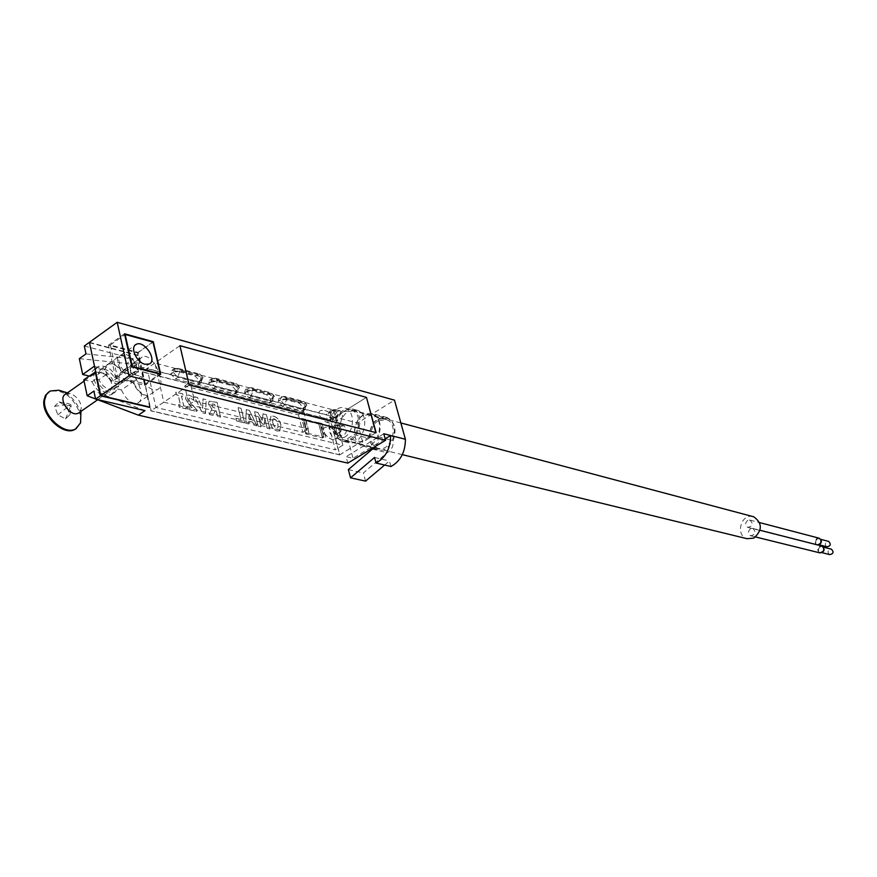 <?xml version="1.0" encoding="UTF-8"?>
<svg xmlns="http://www.w3.org/2000/svg" width="877" height="877" viewBox="0 0 877 877"><rect width="100%" height="100%" fill="white"/><g stroke="black" fill="none" stroke-linecap="round" stroke-linejoin="round"><path stroke-width="0.66" stroke-dasharray="4.38 3.29" d="M304.166 422.615L304.9 422.791L304.166 422.615L306.073 429.982L306.807 430.158L304.9 422.791M306.807 430.158L306.172 430.234L304.275 422.867M323.832 434.323L323.032 434.356L321.125 427.066L321.925 427.033L321.201 426.858L323.12 434.148L323.832 434.323L321.925 427.033M304.407 422.791L303.431 419.02L320.105 423.207L321.125 427.066M323.12 434.148L321.201 426.858M320.949 427.022L323.032 434.356M322.857 434.312L323.756 437.185L307.071 433.128L306.303 430.158M304.768 422.878L306.676 430.245M307.071 433.128L305.777 433.951L302.137 419.842L318.811 424.019L322.462 437.985L305.777 433.951M323.756 437.185L322.462 437.985M320.105 423.207L318.811 424.019M303.431 419.02L302.137 419.842M305.47 419.349L301.809 418.428L305.448 432.558L309.11 433.446L305.47 419.349L309.033 433.49L305.371 432.602L301.732 418.472L305.393 419.392M322.1 423.536L318.515 422.626L322.166 436.614L325.751 437.491L322.1 423.536L325.674 437.535L322.089 436.669L318.439 422.681L322.023 423.58M163.78 402.17L342.863 445.209L333.512 409.976L154.889 363.067L163.78 402.17L155.92 407.476L335.332 449.824L326.069 414.657L147.117 368.461L155.92 407.476M270.73 399.331L270.083 402.795L268.735 402.883L248.86 397.785L244.606 392.578L245.407 389.596L246.821 389.509L266.674 394.694L270.73 399.331L273.01 397.851L268.965 393.214L271.19 392.841L274.161 395.801L273.131 398.344L274.282 396.294L273.109 395.56L271.026 401.392L272.374 401.315L273.131 398.344L270.85 399.824M235.957 390.342L235.255 393.839L233.819 393.937L213.034 388.61L208.759 383.775L209.493 380.245L211.006 380.158L231.78 385.584L235.957 390.342L238.27 388.818L234.082 384.049L236.33 383.677L239.377 386.724L238.391 389.311L239.498 387.217L238.248 386.439L236.121 392.414L237.568 392.315L238.391 389.311L236.077 390.835M303.278 407.761L302.686 411.17L301.414 411.247L282.383 406.38L278.25 401.282L278.996 398.333L280.322 398.257L299.342 403.223L303.278 407.761L305.536 406.314L301.611 401.776L303.826 401.436L306.709 404.308L305.667 406.796L306.84 404.79L305.744 404.1L303.694 409.811L304.955 409.734L305.667 406.796L303.398 408.243M199.452 380.892L198.695 384.444L197.15 384.543L175.389 378.963L170.96 373.997L171.76 370.434L173.394 370.335L195.132 376.014L199.452 380.892L201.776 379.324L197.457 374.435L199.715 374.04L202.861 377.187L201.896 379.829L202.982 377.691L201.633 376.858L199.474 382.975L201.019 382.876L201.896 379.829L199.572 381.396M298.421 414.832L302.905 432.295L189.037 404.681L184.685 386.023L298.421 414.832L303.738 411.456L190.156 382.328L194.541 401.008L308.255 428.941L303.738 411.456M333.424 418.318L331.955 422.484C326.332 425.751 314.525 413.22 320.741 410.546C326.211 409.712 330.432 412.311 333.424 418.318M337.853 435.003L336.329 439.256C330.64 442.556 318.91 429.993 325.192 427.285C330.651 426.419 334.871 428.996 337.853 435.003M342.863 445.209L335.332 449.824M333.512 409.976L326.069 414.657M337.919 434.959C334.948 428.952 330.728 426.375 325.268 427.231C318.976 429.949 330.717 442.512 336.406 439.213L337.919 434.959M333.501 418.274C330.508 412.256 326.277 409.669 320.818 410.502C314.602 413.177 326.408 425.696 332.032 422.429L333.501 418.274M184.685 386.023L190.156 382.328M189.037 404.681L194.541 401.008M302.905 432.295L308.255 428.941M286.735 399.123L280.651 400.296L284.663 404.911L286.735 399.123L284.817 396.437L281.276 396.864L280.53 399.813L286.615 398.64L305.744 404.1L286.735 399.123M253.146 389.87L251.348 387.623L247.698 388.083L246.897 391.065L253.146 389.87L273.109 395.56L253.267 390.375L247.029 391.559L251.162 396.283L253.146 389.87M217.375 380.497L215.578 378.217L211.806 378.689L210.951 381.714L217.375 380.497L238.248 386.439L217.496 381.013L211.083 382.219L215.358 387.064L217.375 380.497M179.906 371.168L173.306 372.396L177.724 377.373L179.906 371.168L177.987 368.329L174.095 368.833L173.186 371.881L179.785 370.653L201.633 376.858L179.906 371.168M154.889 363.067L147.117 368.461M829.774 554.593C827.526 553.003 827.493 551.238 829.675 549.309L831.155 549.112M820.061 546.875C817.857 548.827 817.89 550.603 820.159 552.214C823.854 551.381 824.402 549.561 821.826 546.744L820.061 546.875M826.989 546.809C824.764 545.22 824.731 543.466 826.912 541.537L828.414 541.339M817.287 539.037C815.095 540.977 815.117 542.753 817.364 544.354C821.047 543.543 821.617 541.723 819.052 538.906L817.287 539.037M819.951 552.894C817.123 550.888 817.079 548.662 819.831 546.228L821.705 545.976M750.624 528.645C747.752 531.265 747.774 533.644 750.712 535.759C755.535 534.63 756.27 532.186 752.926 528.447L750.624 528.645M818.427 545.143L817.156 545.034C814.349 543.027 814.316 540.813 817.057 538.39L818.954 538.138M747.785 520.291C744.924 522.911 744.935 525.268 747.84 527.395C752.652 526.277 753.409 523.843 750.098 520.105L747.785 520.291M334.466 425.29C331.649 428.316 331.572 430.925 334.247 433.139C338.829 431.681 339.629 428.952 336.625 424.983L334.466 425.29M336.604 425.838L338.774 425.52C341.767 429.5 340.978 432.208 336.395 433.676C333.72 431.462 333.797 428.853 336.604 425.838M330.651 410.272C327.855 413.275 327.779 415.873 330.41 418.077C334.981 416.641 335.781 413.933 332.832 409.954L330.651 410.272M332.8 410.831L334.981 410.524C337.93 414.492 337.119 417.2 332.547 418.625C329.927 416.432 330.004 413.834 332.8 410.831M336.362 424.896C332.843 428.667 332.756 431.933 336.099 434.696C341.822 432.865 342.819 429.467 339.07 424.512L336.362 424.896M341.339 426.156L344.047 425.773C347.785 430.717 346.799 434.104 341.087 435.924C337.744 433.161 337.831 429.905 341.339 426.156M332.558 409.899C329.061 413.648 328.963 416.893 332.251 419.644C337.963 417.847 338.971 414.47 335.288 409.504L332.558 409.899M337.535 411.203L340.254 410.82C343.937 415.764 342.929 419.14 337.239 420.916C333.951 418.176 334.049 414.942 337.535 411.203M344.277 437.393C354.626 431.857 355.317 410.885 345.275 408.178C331.254 402.609 321.804 434.608 336.286 438.555L344.277 437.393M752.773 516.542C740.835 513.538 735.156 535.584 747.061 538.708M89.487 342.743L138.127 355.602L139.86 363.341L133.929 362.815C130.947 364.547 129.829 368.428 130.596 374.446L121.717 372.21C117.452 365.556 112.859 362.914 107.915 364.273L105.207 369.184L94.563 366.509M95.703 371.826L106.347 374.479C110.502 381.966 115.315 385.047 120.785 383.709L123.405 379.763L115.939 384.948L118.877 385.672L114.964 388.379L121.432 389.947L132.789 382.087C136.955 390.879 141.734 395.45 147.139 395.801L147.522 395.538C142.129 395.187 137.349 390.616 133.183 381.813L123.8 379.489L121.179 383.435C113.188 388.094 99.638 367.671 108.309 363.999C113.254 362.639 117.847 365.281 122.111 371.936L130.98 374.172C130.224 368.154 131.331 364.284 134.313 362.541L139.86 363.341M121.432 389.947C126.485 400.186 131.879 404.56 137.623 403.058C148.553 398.454 132.887 364.646 122.659 370.697C119.656 372.451 118.527 376.321 119.261 382.328L130.596 374.446M133.183 381.813L141.087 376.354C146.174 386.669 151.578 391.109 157.279 389.651C168.121 385.146 152.28 351.096 142.151 357.06C139.18 358.792 138.084 362.672 138.862 368.691L132.942 367.178L134.641 374.731L138.61 371.969L136.9 364.404L133.962 363.648C129.686 356.961 125.093 354.286 120.171 355.613C111.554 359.252 125.148 379.785 133.096 375.159L135.683 371.223L138.61 371.969M130.98 374.172L138.862 368.691M115.698 378.184L108.518 345.198L137.382 352.872L144.661 385.365L115.698 378.184L131.857 366.904M160.732 374.315L144.661 385.365M152.773 342.063L137.382 352.872M124.501 333.786L108.518 345.198M134.641 374.731L141.087 376.354M135.683 371.223L123.8 379.489M132.942 367.178L136.9 364.404M122.111 371.936L133.962 363.648M145.001 410.622L93.883 391.076M85.99 353.891L133.468 358.868L126.902 363.473L357.531 422.977L394.475 400.153M84.313 345.998L133.468 358.868M79.347 358.649L126.902 363.473M89.399 342.337L138.511 355.328L140.254 363.067M147.522 395.538L150.131 407.147M147.139 395.801L149.649 407.038M123.405 379.763L132.789 382.087M96.7 399.386L95.549 398.947M106.347 374.479L98.871 379.73C103.015 387.195 107.816 390.254 113.297 388.906L115.939 384.948M83.797 379.785L92.03 381.78L95.944 379.017L98.871 379.73M119.261 382.328L113.319 380.87L117.211 378.151L114.273 377.417C110.02 370.785 105.415 368.165 100.46 369.535L97.742 374.457L94.826 373.734L90.901 376.496L89.081 376.047M97.742 374.457L105.207 369.184M114.273 377.417L121.717 372.21M348.301 411.554L357.158 410.25C372.33 414.558 362.387 448.092 347.643 442.403C336.9 439.629 337.404 417.638 348.301 411.554M343.4 410.261C332.493 416.367 331.977 438.434 342.732 441.208C357.498 446.908 367.463 413.264 352.269 408.945L343.4 410.261M378.009 419.403L386.801 418.154C401.874 422.44 392.107 455.273 377.45 449.649C366.783 446.897 367.211 425.323 378.009 419.403M363.133 415.468C352.291 421.475 351.82 443.258 362.53 446.02C377.231 451.677 387.086 418.493 371.958 414.196L363.133 415.468M343.773 411.642L351.798 410.458C365.577 414.361 356.533 444.869 343.148 439.684C333.413 437.163 333.885 417.167 343.773 411.642M378.382 420.752C368.592 426.123 368.197 445.669 377.866 448.169C391.153 453.277 400.011 423.503 386.329 419.623L378.382 420.752M378.338 436.921L393.192 440.66C396.908 429.467 394.847 421.749 386.998 417.496C375.849 416.761 369.875 423.69 369.074 438.281L354.133 434.553C354.966 419.82 360.973 412.815 372.166 413.538C380.026 417.814 382.087 425.608 378.338 436.921L377.406 443.499L353.025 458.265L346.108 456.654L347.829 463.111M369.074 438.281L362.716 442.161L357.531 422.977M390.956 466.509L389.443 460.995L384.641 465.029M365.545 481.122L363.363 472.977L387.174 452.751C391.46 450.35 393.466 446.327 393.192 440.66M362.716 442.161L347.741 438.478L354.133 434.553M347.741 438.478L353.025 458.265M196.229 408.989L191.537 404.1L188.873 399.824L189.257 398.18L190.375 398.158L193.894 400.285L193.137 397.029L189.07 395.132L186.362 395.154L185.54 398.531L189.07 404.44L192.216 407.652L186.834 406.358L187.503 409.197L196.799 411.434L196.229 408.989L196.722 411.477L187.426 409.252L186.757 406.402L192.14 407.695L188.993 404.494L185.464 398.586L186.286 395.209L188.993 395.187L193.061 397.073L193.817 400.329L190.298 398.202L189.18 398.235L188.796 399.879L191.46 404.144L196.152 409.033M241.098 408.331L238.127 407.586L241 419.392L236.045 418.197L236.724 420.993L244.672 422.9L241.098 408.331L244.595 422.944L236.647 421.048L235.968 418.252L240.923 419.447L238.051 407.641L241.022 408.375M248.904 418.636L248.925 414.13L251.315 419.217L248.827 418.68L251.239 419.261L248.849 414.174L248.827 418.68M246.273 409.614L245.845 423.185L248.904 423.909L248.904 421.113L252.598 422.001L254.067 425.148L257.005 425.849L249.485 410.414L246.273 409.614L249.408 410.458L256.928 425.904L253.99 425.202L252.521 422.056L248.827 421.157L248.827 423.964L245.768 423.229L246.196 409.658M272.769 422.955L274.457 426.781L276.529 428.338L278.031 427.669L277.888 424.205L276.178 420.346L273.142 418.899L272.769 422.955L272.637 419.502M272.703 419.447L274.216 418.789L276.255 420.302L277.965 424.161L278.108 427.614L276.595 428.283L274.523 426.726L272.846 422.911M277.285 430.991L279.84 430.892L280.892 424.874C279.566 420.094 277.121 417.178 273.547 416.104L270.949 416.191L269.886 422.188C271.234 427.033 273.701 429.971 277.285 430.991L277.22 431.045C273.624 430.015 271.157 427.077 269.809 422.232L270.872 416.246L273.471 416.147C277.044 417.222 279.5 420.149 280.815 424.917L279.763 430.936L277.22 431.045M258.693 417.255L262.333 423.931L264.317 424.413L264.876 418.767L267.255 428.305L269.973 428.963L266.389 414.602L263.067 413.78L262.267 420.247L257.948 412.508L254.593 411.675L258.167 426.134L261.072 426.825L258.693 417.255L260.995 426.88L258.09 426.178L254.516 411.73L257.882 412.563L262.19 420.291L262.99 413.834L266.312 414.657L269.897 429.006L267.178 428.36L264.799 418.811L264.24 424.468L262.256 423.986L258.616 417.299M211.752 405.371L212.738 407.202L215.589 408.353L214.635 404.385L212.135 403.979L211.752 405.371L212.026 404.023M212.212 403.924L214.712 404.33L215.665 408.309L212.815 407.147L211.828 405.327M215.183 410.699L216.301 410.973L217.606 416.411L220.653 417.145L217.123 402.379L209.197 401.151L208.54 404.078L211.938 409.099L209.285 414.426L213.067 415.325L215.183 410.699L212.99 415.38L209.208 414.47L211.861 409.142L208.463 404.122L209.121 401.206L217.047 402.422L220.576 417.2L217.529 416.465L216.224 411.017L215.117 410.754M205.514 413.516L206.259 399.682L203.036 398.882L202.708 408.309L197.61 397.533L194.431 396.744L202.247 412.738L205.514 413.516L202.17 412.782L194.354 396.799L197.533 397.577L202.631 408.364L202.96 398.925L206.183 399.726L205.437 413.571M185.573 406.259L183.742 405.81L181.473 395.987L183.293 396.448L182.69 393.828L175.806 392.118L176.42 394.749L178.25 395.198L180.53 405.042L178.689 404.593L179.292 407.235L186.187 408.89L185.573 406.259L186.11 408.934L179.215 407.29L178.612 404.648L180.454 405.086L178.174 395.253L176.343 394.793L175.729 392.172L182.613 393.883L183.216 396.492L181.396 396.042L183.666 405.865L185.496 406.303M92.03 381.78C97.314 392.129 103.771 396.426 111.379 394.694L114.964 388.379M113.319 380.87C107.871 371.344 101.6 367.474 94.497 369.25L91.767 372.034L90.901 376.496M179.938 345.67L142.348 371.738L330.585 419.82L339.816 454.801L151.085 410.743L142.348 371.738M375.838 432.591L188.939 385.178L179.73 345.823L366.246 397.5L330.585 419.82M189.158 385.058L151.085 410.743M376.112 432.657L339.816 454.801M375.926 446.108L377.406 443.499L385.178 438.785M372.286 449.134L387.174 452.751M348.344 469.612L363.363 472.977M374.545 457.454L389.443 460.995M95.944 379.017C101.25 389.388 107.696 393.696 115.304 391.975L118.877 385.672M117.211 378.151C111.763 368.614 105.492 364.722 98.399 366.487L95.681 369.272L94.826 373.734M383.786 433.742L346.108 456.654M366.246 397.5L330.366 419.94L339.596 454.9L150.877 410.875L142.14 371.881L330.366 419.94M179.73 345.823L142.14 371.881M188.939 385.178L150.877 410.875M375.882 432.756L339.596 454.9M130.158 374.632C121.618 372.944 114.81 357.443 121.421 354.801C129.434 350.241 142.94 370.697 134.345 374.358L130.158 374.632M145.341 383.929L138.281 352.477L110.349 345.034L117.321 376.967L145.341 383.929L159.702 374.051M117.321 376.967L131.846 366.827M110.349 345.034L124.731 334.784M138.281 352.477L153.015 342.129M70.631 404.429L71.169 405.843L70.434 406.566L68.603 404.45L69.349 403.738L70.631 404.429L66.74 406.128L59.066 401.984L54.593 406.314L57.849 414.821L65.578 418.932L69.985 414.569L66.74 406.128M69.985 414.569L71.169 405.843M65.578 418.932L70.434 406.566M57.849 414.821L69.151 405.876M54.593 406.314L68.603 404.45M59.066 401.984L69.349 403.738M65.775 394.036L70.028 393.652L72.955 394.782C78.404 398.311 81.177 402.883 81.276 408.485L79.555 412.343C72.243 395.834 62.223 388.895 49.485 391.537L48.641 392.019M80.848 414.097C78.042 403.42 71.728 395.768 61.872 391.153M76.299 428.546C80.41 425.038 81.495 419.644 79.533 412.365M103.683 373.153L96.558 372.297C87.853 376.014 101.348 396.327 109.384 391.624C114.054 386.242 112.157 380.081 103.683 373.153M170.851 373.481L173.306 372.396L170.96 373.997M175.389 378.963L177.724 377.373L199.474 382.975L197.15 384.543M278.25 401.282L280.53 399.813L278.371 401.765M282.383 406.38L284.663 404.911L303.694 409.811L301.414 411.247M231.78 385.584L234.082 384.049L213.33 378.601L211.006 380.158M208.638 383.271L211.083 382.219L208.759 383.775M266.674 394.694L268.965 393.214L249.112 387.996L246.821 389.509M244.606 392.578L247.029 391.559L244.727 393.071M299.342 403.223L301.611 401.776L282.602 396.788L280.322 398.257M248.86 397.785L251.162 396.283L271.026 401.392L268.735 402.883M213.034 388.61L215.358 387.064L236.121 392.414L233.819 393.937M195.132 376.014L197.457 374.435L175.718 368.735L173.394 370.335M304.187 422.78L306.084 430.147M302.686 411.17L304.955 409.734L306.84 404.79L303.826 401.436L284.817 396.437L281.276 396.864L278.996 398.333M270.083 402.795L272.374 401.315L274.282 396.294L271.19 392.841L251.348 387.623L247.698 388.083L245.407 389.596M235.255 393.839L237.568 392.315L239.498 387.217L236.33 383.677L215.578 378.217L211.806 378.689L209.493 380.245M198.695 384.444L201.019 382.876L202.982 377.691L199.715 374.04L177.987 368.329L174.095 368.833L171.76 370.434M820.159 552.214L822.166 552.707M821.826 546.744L823.558 547.182M817.364 544.354L819.359 544.858M819.052 538.906L820.795 539.355M750.712 535.759L755.667 536.987M752.926 528.447L760.03 530.267M747.84 527.395L817.156 545.034M750.098 520.105L759.646 522.604M338.774 425.52L336.625 424.983M336.395 433.676L334.247 433.139M334.981 410.524L332.832 409.954M332.547 418.625L330.41 418.077M344.047 425.773L339.07 424.512M341.087 435.924L336.099 434.696M340.254 410.82L335.288 409.504M337.239 420.916L332.251 419.644M400.855 422.955L345.275 408.178M402.313 454.659L336.286 438.555M134.313 362.541L142.151 357.06M133.929 362.815L122.659 370.697M137.623 403.058L157.279 389.651M100.46 369.535L107.915 364.273M113.297 388.906L120.785 383.709M121.179 383.435L133.096 375.159M108.309 363.999L120.171 355.613M342.732 441.208L347.643 442.403M352.269 408.945L357.158 410.25M362.53 446.02L372.199 448.366M373.251 448.629L377.45 449.649M371.958 414.196L386.801 418.154M386.998 417.496L372.166 413.538M386.329 419.623L351.798 410.458M377.866 448.169L343.148 439.684M94.497 369.25L98.399 366.487M111.379 394.694L115.304 391.975M134.345 374.358L149.222 364.032M121.421 354.801L135.157 345.11M70.028 393.652L67.441 392.863M80.958 410.063L80.925 411.39M49.485 391.537L50.23 390.999M97.687 399.759L109.384 391.624M84.071 381.111L96.558 372.297"/><path stroke-width="1.32" d="M831.155 549.112L831.429 549.177C833.994 551.973 833.446 553.782 829.774 554.593L822.166 552.707M828.414 541.339L828.666 541.416C831.21 544.211 830.651 546.009 826.989 546.809L819.359 544.858M821.705 545.976L822.034 546.064C825.268 549.583 824.566 551.852 819.951 552.894L755.667 536.987M818.954 538.138L819.271 538.226C822.297 540.813 822.012 543.126 818.427 545.143M402.313 454.659L747.061 538.708L753.847 538.116C762.475 530.322 762.453 523.218 753.781 516.805L752.773 516.542M94.563 366.509L89.487 342.743M160.732 374.315L131.857 366.904L124.501 333.786L153.289 341.701L160.732 374.315M375.926 446.108L348.344 469.612L350.526 477.833L374.545 457.454L376.058 463.023C385.661 457.608 390.517 448.421 390.616 435.485L383.786 433.742L385.584 440.265L347.829 463.111L138.325 415.139L145.001 410.622L95.582 399.123L93.883 391.076L87.163 395.768L83.797 379.785L95.703 371.826M89.081 376.047L82.679 374.479L79.347 358.649L85.99 353.891L84.313 345.998L89.005 342.611M149.649 407.038L100.767 395.527L89.399 342.337L117.189 322.297L129.018 375.871L100.767 395.527M149.737 407.41L100.362 395.801L95.22 371.705M138.325 415.139L96.7 399.386M95.549 398.947L87.163 395.768M100.362 395.801L95.582 399.123M82.679 374.479L94.08 366.389M117.189 322.297L394.475 400.153L405.415 439.267C405.338 452.072 400.515 461.149 390.956 466.509L376.058 463.023M384.641 465.029L365.545 481.122L350.526 477.833M366.454 397.38L376.112 432.657L189.158 385.058L179.938 345.67L366.454 397.38L375.838 432.591M385.178 438.785L390.616 435.485L405.415 439.267M385.584 440.265L129.018 375.871M145.045 364.273C136.527 362.519 129.664 346.941 136.242 344.343C144.19 339.827 157.75 360.425 149.222 364.032L145.045 364.273M159.702 374.051L160.217 373.701L153.015 342.129L125.159 334.477L132.274 366.52L160.217 373.701M79.533 412.365L78.481 413.089C70.324 417.88 56.961 397.862 65.775 394.036L84.071 381.111M61.872 391.153L58.847 390.232L50.23 390.999L46.404 394.54L44.639 400.022C42.293 415.26 64.438 435.77 75.575 428.941L80.596 422.824L80.848 414.097M48.641 392.019L45.396 395.505L43.883 400.559C41.526 415.797 63.681 436.297 74.819 429.467L76.299 428.546M823.558 547.182L831.429 549.177M820.795 539.355L828.666 541.416M760.03 530.267L822.034 546.064M759.646 522.604L819.271 538.226M753.781 516.805L400.855 422.955M372.199 448.366L373.251 448.629M135.157 345.11L136.242 344.343M67.441 392.863L58.847 390.232M80.925 411.39L80.596 422.824M74.819 429.467L75.575 428.941M78.481 413.089L97.687 399.759"/></g></svg>
